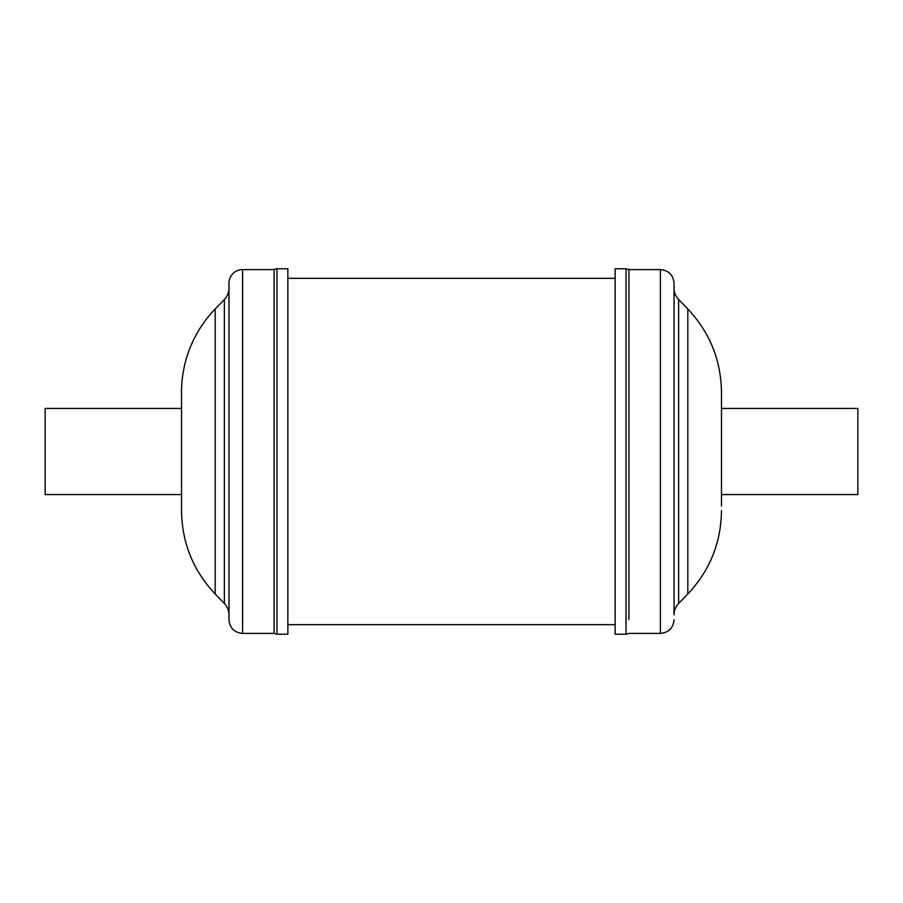 <?xml version="1.0" encoding="UTF-8"?>
<svg xmlns="http://www.w3.org/2000/svg" width="903" height="903" viewBox="0 0 903 903"><rect width="100%" height="100%" fill="white"/><g stroke="black" fill="none" stroke-linecap="round" stroke-linejoin="round"><path stroke-width="1.35" d="M181.514 392.376L181.514 408.416L45.15 408.416L45.15 494.584L181.514 494.584L181.514 510.624L181.514 392.376A119.997 119.997 0 0 1 215.185 309.018L215.185 593.982L224.373 603.486C227.375 606.681 228.899 610.473 228.967 614.853M287.865 268.778L276.961 268.778A5.452 5.452 0 0 0 274.083 269.602L274.083 633.398L276.961 634.222L287.865 634.222L287.865 268.778M274.083 269.602L242.602 269.602A13.635 13.635 0 0 0 228.967 283.237L228.967 619.763C229.768 628.048 234.317 632.597 242.602 633.398L274.083 633.398M215.185 309.018L224.373 299.514A16.367 16.367 0 0 0 228.967 288.147M721.486 408.416L857.85 408.416L857.85 494.584L721.486 494.584M615.135 634.222L615.135 268.778L626.039 268.778L626.039 634.222L615.135 634.222M628.917 619.526L628.917 269.602L626.039 268.778M674.033 606.929L674.033 283.237C673.232 274.952 668.683 270.403 660.398 269.602L628.917 269.602M678.627 603.486L678.627 299.514L687.815 309.018L687.815 593.982L678.627 603.486C675.625 606.681 674.101 610.473 674.033 614.853L674.033 300.597M721.486 506.12L721.486 392.376C721.045 360.229 709.826 332.439 687.815 309.018M276.961 268.778L276.961 634.222M242.602 269.602L242.602 633.398M224.373 299.514L224.373 603.486M626.039 634.222L628.917 633.398L660.398 633.398L660.398 269.602M215.185 593.982C193.174 570.561 181.954 542.771 181.514 510.624M660.398 633.398C668.683 632.597 673.232 628.048 674.033 619.763M678.627 299.514C675.625 296.319 674.101 292.527 674.033 288.147M687.815 593.982C709.826 570.561 721.045 542.771 721.486 510.624M615.135 278.327L287.865 278.327M615.135 624.673L287.865 624.673"/></g></svg>
